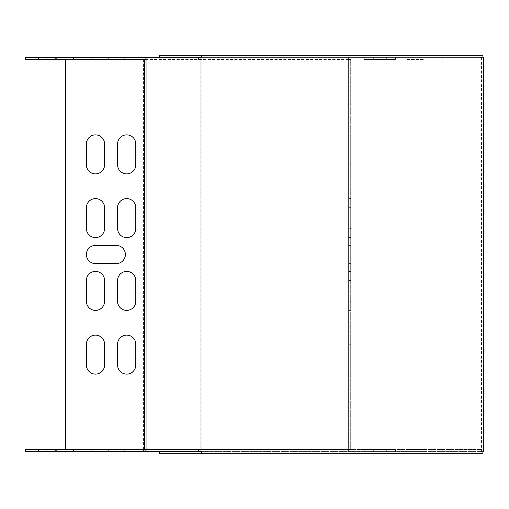 <?xml version="1.0" encoding="UTF-8"?>
<svg xmlns="http://www.w3.org/2000/svg" width="509" height="509" viewBox="0 0 509 509"><rect width="100%" height="100%" fill="white"/><g stroke="black" fill="none" stroke-linecap="round" stroke-linejoin="round"><path stroke-width="0.38" stroke-dasharray="2.54 1.91" d="M126.868 57.383L108.665 57.383L126.868 57.383L126.868 59.464L108.665 59.464L126.868 59.464L126.868 57.383M91.76 57.383L73.557 57.383L91.76 57.383L91.76 59.464L73.557 59.464L91.76 59.464L91.76 57.383M55.354 57.383L115.168 57.383L46.255 57.383L55.354 57.383L55.354 59.464L46.255 59.464L115.168 59.464L55.354 59.464L55.354 57.383M115.168 57.383L124.266 57.383L115.168 57.383L115.168 59.464L124.266 59.464L115.168 59.464L115.168 57.383M56.658 57.383L38.455 57.383L56.658 57.383L56.658 59.464L38.455 59.464L56.658 59.464L56.658 57.383M373.32 57.383L395.423 57.383L364.221 57.383L395.423 57.383L364.221 57.383L395.423 57.383L373.32 57.383L373.32 59.464L364.221 59.464L395.423 59.464L364.221 59.464L395.423 59.464L373.32 59.464L373.32 57.383M143.602 449.536L143.583 451.617L25.45 451.617L25.45 449.536L350.695 449.536L143.602 449.536L143.583 57.383L25.45 57.383L25.45 59.464L350.695 59.464L350.695 449.536L350.695 59.464L348.614 59.464L348.614 57.383L481.24 57.383L146.045 57.383L146.045 451.617L482.939 451.617M143.583 451.617L348.614 451.617L348.608 59.464L348.614 451.617L442.232 451.617L442.232 449.536L348.608 449.536L348.614 57.383L143.583 57.383M405.826 57.383L424.029 57.383L405.826 57.383L405.826 59.464L424.029 59.464L405.826 59.464L405.826 57.383M143.602 59.464L146.045 59.464M386.325 59.464L395.423 59.464L386.325 59.464L386.325 57.383L386.325 59.464M91.76 451.617L73.557 451.617L91.76 451.617L91.76 449.536L73.557 449.536L91.76 449.536L91.76 451.617M56.658 451.617L38.455 451.617L56.658 451.617L56.658 449.536L38.455 449.536L56.658 449.536L56.658 451.617M373.32 451.617L395.423 451.617L364.221 451.617L395.423 451.617L364.221 451.617L373.32 451.617L373.32 449.536L364.221 449.536L395.423 449.536L364.221 449.536L395.423 449.536L373.32 449.536L373.32 451.617M405.826 451.617L424.029 451.617L405.826 451.617L405.826 449.536L424.029 449.536L405.826 449.536L405.826 451.617M386.325 451.617L395.423 451.617L386.325 451.617L386.325 449.536L395.423 449.536L386.325 449.536L386.325 451.617M198.523 451.617L198.523 449.536L481.24 449.536L481.24 451.617L481.24 449.536L442.232 449.536L442.232 451.617L481.24 451.617L146.045 451.617M55.354 451.617L124.266 451.617L55.354 451.617L55.354 449.536L115.168 449.536L55.354 449.536L55.354 451.617M126.868 451.617L108.665 451.617L126.868 451.617L126.868 449.536L108.665 449.536L126.868 449.536L126.868 451.617M198.523 449.536L146.045 449.536M115.168 449.536L124.266 449.536L115.168 449.536L115.168 451.617L115.168 449.536M348.614 164.782L348.614 134.879L348.614 164.782L350.695 164.782L350.695 173.887L350.695 134.879L350.695 164.782L348.614 164.782M348.614 365.017L348.614 335.113L348.614 365.017L350.695 365.017L350.695 374.121L350.695 335.113L350.695 365.017L348.614 365.017M348.614 228.496L348.614 198.593L348.614 228.496L350.695 228.496L350.695 237.595L350.695 198.593L350.695 228.496L348.614 228.496M348.614 301.309L348.614 271.405L348.614 301.309L350.695 301.309L350.695 310.407L350.695 271.405L350.695 301.309L348.614 301.309M348.614 344.218L348.614 335.113L348.614 344.218L350.695 344.218L350.695 335.113L350.695 344.218L348.614 344.218M348.614 143.983L348.614 134.879L348.614 143.983L350.695 143.983L350.695 134.879L350.695 143.983L348.614 143.983M348.614 280.504L348.614 271.405L348.614 280.504L350.695 280.504L350.695 271.405L350.695 280.504L348.614 280.504M348.614 207.691L348.614 198.593L348.614 207.691L350.695 207.691L350.695 198.593L350.695 207.691L348.614 207.691M348.614 263.598L348.614 245.402L348.614 263.598L350.695 263.598L350.695 245.402L350.695 263.598L348.614 263.598M65.578 449.536L65.578 59.464M95.482 263.598A9.098 9.098 0 0 1 86.384 254.5A9.098 9.098 0 0 1 95.482 245.402L116.287 245.402A9.098 9.098 0 0 1 125.386 254.5A9.098 9.098 0 0 1 116.287 263.598L95.482 263.598M117.585 228.496A9.098 9.098 0 0 0 126.69 237.595A9.098 9.098 0 0 0 135.788 228.496L135.788 207.691A9.098 9.098 0 0 0 126.69 198.593A9.098 9.098 0 0 0 117.585 207.691L117.585 228.496M86.384 228.496A9.098 9.098 0 0 0 95.482 237.595A9.098 9.098 0 0 0 104.587 228.496L104.587 207.691A9.098 9.098 0 0 0 95.482 198.593A9.098 9.098 0 0 0 86.384 207.691L86.384 228.496M117.585 301.309A9.098 9.098 0 0 0 126.69 310.407A9.098 9.098 0 0 0 135.788 301.309L135.788 280.504A9.098 9.098 0 0 0 126.69 271.405A9.098 9.098 0 0 0 117.585 280.504L117.585 301.309M86.384 301.309A9.098 9.098 0 0 0 95.482 310.407A9.098 9.098 0 0 0 104.587 301.309L104.587 280.504A9.098 9.098 0 0 0 95.482 271.405A9.098 9.098 0 0 0 86.384 280.504L86.384 301.309M117.585 164.782A9.098 9.098 0 0 0 126.69 173.887A9.098 9.098 0 0 0 135.788 164.782L135.788 143.983A9.098 9.098 0 0 0 126.69 134.879A9.098 9.098 0 0 0 117.585 143.983L117.585 164.782M117.585 365.017A9.098 9.098 0 0 0 126.69 374.121A9.098 9.098 0 0 0 135.788 365.017L135.788 344.218A9.098 9.098 0 0 0 126.69 335.113A9.098 9.098 0 0 0 117.585 344.218L117.585 365.017M86.384 164.782A9.098 9.098 0 0 0 95.482 173.887A9.098 9.098 0 0 0 104.587 164.782L104.587 143.983A9.098 9.098 0 0 0 95.482 134.879A9.098 9.098 0 0 0 86.384 143.983L86.384 164.782M86.384 365.017A9.098 9.098 0 0 0 95.482 374.121A9.098 9.098 0 0 0 104.587 365.017L104.587 344.218A9.098 9.098 0 0 0 95.482 335.113A9.098 9.098 0 0 0 86.384 344.218L86.384 365.017M145.071 451.617L145.071 449.536M348.614 449.536L246.101 449.536L246.101 451.617M348.614 59.464L143.583 59.464L143.583 449.536L246.101 449.536M348.614 245.402L350.695 245.402L348.614 245.402M424.029 449.536L424.029 451.617L424.029 449.536M38.455 449.536L38.455 451.617L38.455 449.536M73.557 449.536L73.557 451.617L73.557 449.536M108.665 449.536L108.665 451.617L108.665 449.536M145.071 57.383L145.071 59.464M198.523 57.383L198.523 59.464M481.24 57.383L481.24 59.464L481.24 57.383M442.232 57.383L442.232 59.464L442.232 57.383M424.029 59.464L424.029 57.383L424.029 59.464M38.455 59.464L38.455 57.383L38.455 59.464M73.557 59.464L73.557 57.383L73.557 59.464M108.665 59.464L108.665 57.383L108.665 59.464M201.609 57.383L200.132 57.383L200.132 451.617L201.609 451.617M482.939 57.383L159.311 57.383L481.469 57.383L481.469 451.617L200.132 451.617M482.939 55.303L440.648 55.303L440.648 57.383M440.648 55.303L159.311 55.303M482.939 453.697L440.648 453.697L440.648 451.617M440.648 453.697L159.311 453.697M200.132 57.383L146.045 57.383M483.55 451.617L481.469 451.617L483.55 451.617L483.55 57.383M481.469 57.383L481.469 451.617M246.101 59.464L246.101 57.383M350.695 173.887L348.614 173.887L350.695 173.887M350.695 134.879L348.614 134.879L350.695 134.879M350.695 374.121L348.614 374.121L350.695 374.121M350.695 335.113L348.614 335.113L350.695 335.113M350.695 237.595L348.614 237.595L350.695 237.595M350.695 198.593L348.614 198.593L350.695 198.593M350.695 310.407L348.614 310.407L350.695 310.407M350.695 271.405L348.614 271.405L350.695 271.405M364.221 449.536L364.221 451.617M395.423 449.536L395.423 451.617M46.255 449.536L46.255 451.617M124.266 449.536L124.266 451.617M364.221 59.464L364.221 57.383M395.423 59.464L395.423 57.383M46.255 59.464L46.255 57.383M124.266 59.464L124.266 57.383"/><path stroke-width="0.76" d="M146.045 57.383L146.045 451.617L200.998 451.617L200.998 57.383L25.45 57.383L25.45 59.464L146.045 59.464M146.045 451.617L25.45 451.617L25.45 449.536L146.045 449.536M116.287 263.598L95.482 263.598A9.098 9.098 0 0 1 86.384 254.5A9.098 9.098 0 0 1 95.482 245.402L116.287 245.402A9.098 9.098 0 0 1 125.386 254.5A9.098 9.098 0 0 1 116.287 263.598M135.788 228.496L135.788 207.691A9.098 9.098 0 0 0 126.69 198.593A9.098 9.098 0 0 0 117.585 207.691L117.585 228.496A9.098 9.098 0 0 0 126.69 237.595A9.098 9.098 0 0 0 135.788 228.496M104.587 228.496L104.587 207.691A9.098 9.098 0 0 0 95.482 198.593A9.098 9.098 0 0 0 86.384 207.691L86.384 228.496A9.098 9.098 0 0 0 95.482 237.595A9.098 9.098 0 0 0 104.587 228.496M135.788 301.309L135.788 280.504A9.098 9.098 0 0 0 126.69 271.405A9.098 9.098 0 0 0 117.585 280.504L117.585 301.309A9.098 9.098 0 0 0 126.69 310.407A9.098 9.098 0 0 0 135.788 301.309M104.587 301.309L104.587 280.504A9.098 9.098 0 0 0 95.482 271.405A9.098 9.098 0 0 0 86.384 280.504L86.384 301.309A9.098 9.098 0 0 0 95.482 310.407A9.098 9.098 0 0 0 104.587 301.309M135.788 164.782L135.788 143.983A9.098 9.098 0 0 0 126.69 134.879A9.098 9.098 0 0 0 117.585 143.983L117.585 164.782A9.098 9.098 0 0 0 126.69 173.887A9.098 9.098 0 0 0 135.788 164.782M135.788 365.017L135.788 344.218A9.098 9.098 0 0 0 126.69 335.113A9.098 9.098 0 0 0 117.585 344.218L117.585 365.017A9.098 9.098 0 0 0 126.69 374.121A9.098 9.098 0 0 0 135.788 365.017M104.587 164.782L104.587 143.983A9.098 9.098 0 0 0 95.482 134.879A9.098 9.098 0 0 0 86.384 143.983L86.384 164.782A9.098 9.098 0 0 0 95.482 173.887A9.098 9.098 0 0 0 104.587 164.782M104.587 365.017L104.587 344.218A9.098 9.098 0 0 0 95.482 335.113A9.098 9.098 0 0 0 86.384 344.218L86.384 365.017A9.098 9.098 0 0 0 95.482 374.121A9.098 9.098 0 0 0 104.587 365.017M65.578 449.536L65.578 59.464M144.454 59.464L144.454 449.536M145.071 451.617L145.071 449.536M145.071 57.383L145.071 59.464M200.998 57.383L201.609 57.383L201.609 55.303L482.939 55.303L482.939 57.383L483.55 57.383L483.55 451.617L482.939 451.617L482.939 453.697L201.609 453.697L201.609 451.617L200.998 451.617M159.311 57.383L159.311 55.303L201.609 55.303M159.311 451.617L159.311 453.697L201.609 453.697"/></g></svg>
